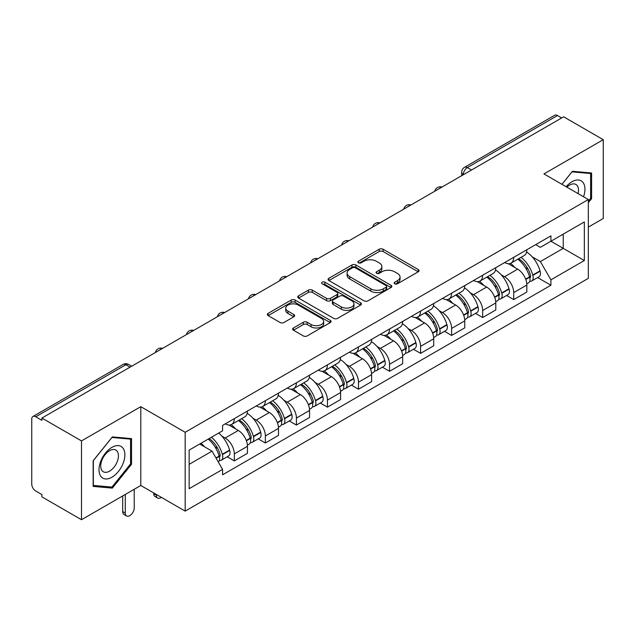 <?xml version="1.0" encoding="UTF-8"?>
<svg xmlns="http://www.w3.org/2000/svg" width="635" height="635" viewBox="0 0 635 635"><rect width="100%" height="100%" fill="white"/><g stroke="black" fill="none" stroke-linecap="round" stroke-linejoin="round"><path stroke-width="0.95" d="M394.764 283.781A1.937 1.119 0 0 0 397.502 283.781L418.251 271.796A2.762 1.595 0 0 0 419.06 270.669A2.762 1.595 0 0 0 418.251 269.542L383.095 249.245A2.762 1.595 0 0 0 379.19 249.245L358.434 261.231A1.937 1.119 0 0 0 357.87 262.017A1.937 1.119 0 0 0 358.434 262.803A1.937 1.119 0 0 0 361.172 262.803L363.855 261.255A8.842 5.104 0 0 1 376.357 261.255L379.285 262.946A8.842 5.104 0 0 1 381.873 266.557A8.842 5.104 0 0 1 379.285 270.161L376.603 271.716A1.937 1.119 0 0 0 376.031 272.502A1.937 1.119 0 0 0 376.603 273.296A1.937 1.119 0 0 0 379.333 273.296L382.016 271.74A8.842 5.104 0 0 1 394.518 271.74L397.447 273.431A8.842 5.104 0 0 1 400.042 277.043A8.842 5.104 0 0 1 397.447 280.654L394.764 282.202A1.937 1.119 0 0 0 394.2 282.988A1.937 1.119 0 0 0 394.764 283.781L394.764 282.202M293.441 327.962A2.762 1.595 0 0 0 292.632 329.089A2.762 1.595 0 0 0 293.441 330.216L303.308 335.907A2.762 1.595 0 0 0 307.213 335.907L330.256 322.604A2.762 1.595 0 0 0 331.065 321.477A2.762 1.595 0 0 0 330.256 320.35L295.1 300.045A2.762 1.595 0 0 0 291.195 300.045L268.145 313.357A2.762 1.595 0 0 0 267.335 314.484A2.762 1.595 0 0 0 268.145 315.611L280.059 322.485A2.762 1.595 0 0 0 283.964 322.485L293.83 316.794A2.762 1.595 0 0 0 294.64 315.666A2.762 1.595 0 0 0 293.83 314.539L287.925 311.126A7.39 4.262 0 0 1 285.758 308.11A7.39 4.262 0 0 1 290.322 304.173A7.39 4.262 0 0 1 298.371 305.094L321.516 318.46A7.39 4.262 0 0 1 323.683 321.477A7.39 4.262 0 0 1 319.119 325.414A7.39 4.262 0 0 1 311.071 324.493L307.213 322.262A2.762 1.595 0 0 0 303.308 322.262L293.441 327.962L293.441 330.216M185.174 432.292L140.795 406.678L81.494 440.912L41.902 418.052L563.65 116.816L603.25 139.684L543.949 173.919L588.327 199.533L185.174 432.292L185.174 511.111L588.327 278.352L588.327 199.533M364.053 300.839A2.762 1.595 0 0 0 367.959 300.839L391.001 287.528A2.762 1.595 0 0 0 391.811 286.401A2.762 1.595 0 0 0 391.001 285.274L355.846 264.978A2.762 1.595 0 0 0 351.941 264.978L328.89 278.281A2.762 1.595 0 0 0 328.081 279.408A2.762 1.595 0 0 0 328.89 280.535L364.053 300.839M322.929 284.202A1.937 1.119 0 0 1 324.89 284.472L324.89 282.17L360.632 302.808A2.762 1.595 0 0 1 361.442 303.935A2.762 1.595 0 0 1 360.632 305.062L337.582 318.373A2.762 1.595 0 0 1 333.677 318.373L298.521 298.077L298.521 295.823A2.762 1.595 0 0 0 297.712 296.95A2.762 1.595 0 0 0 298.521 298.077M298.521 295.823L308.38 290.124A2.762 1.595 0 0 1 312.293 290.124L326.549 298.355A2.762 1.595 0 0 0 330.454 298.355L336.994 294.577A2.762 1.595 0 0 0 337.804 293.449A2.762 1.595 0 0 0 336.994 292.322L322.151 283.75A1.937 1.119 0 0 1 321.588 282.964A1.937 1.119 0 0 1 322.778 281.932A1.937 1.119 0 0 1 324.89 282.17M81.494 440.912L81.494 519.724L41.902 496.864L41.902 494.562L35.727 491.006A5.628 3.246 -120 0 1 31.75 484.108L31.75 419.084A5.628 3.246 -120 0 1 32.917 416.504L123.055 364.466A5.628 3.246 60 0 1 125.873 364.744L35.727 416.782A5.628 3.246 -120 0 0 32.917 416.504M588.327 227.108L603.25 218.496L603.25 139.684M81.494 519.724L140.795 485.489L185.174 511.111M41.902 418.052L41.902 420.346L35.727 416.782M471.519 170.013L467.336 167.6A5.628 3.246 60 0 0 464.526 167.322L554.665 115.276A5.628 3.246 60 0 1 557.482 115.554L467.336 167.6A5.628 3.246 120 0 0 463.359 174.49L463.359 174.72M561.658 117.967L557.482 115.554M513.707 257.326A12.946 7.477 60 0 1 511.024 263.136L524.153 255.556A12.946 7.477 -120 0 0 526.836 249.745M501.237 274.828L504.547 276.741A12.946 7.477 60 0 1 513.707 292.592L526.836 285.012A12.946 7.477 -120 0 0 517.684 269.161L508.286 263.731M526.836 285.012L526.836 292.021L513.707 299.601L506.579 295.489M511.024 263.136A12.946 7.477 60 0 1 504.65 262.549M513.707 292.592L513.707 299.601M482.663 275.249A12.946 7.477 60 0 1 479.981 281.059L493.117 273.479A12.946 7.477 -120 0 0 495.792 267.66M475.544 313.412L482.663 317.524L495.792 309.943L495.792 302.935A12.946 7.477 -120 0 0 486.64 287.084L477.242 281.654M479.981 281.059A12.946 7.477 60 0 1 473.607 280.472M470.194 292.751L473.512 294.664A12.946 7.477 60 0 1 482.663 310.515L482.663 317.524M451.62 293.172A12.946 7.477 60 0 1 448.937 298.982L462.074 291.394A12.946 7.477 -120 0 0 464.749 285.583M444.5 331.335L451.62 335.447L464.756 327.866L464.756 320.858A12.946 7.477 -120 0 0 455.597 304.998L446.199 299.577M448.937 298.982A12.946 7.477 60 0 1 442.563 298.394M439.158 310.674L442.468 312.587A12.946 7.477 60 0 1 451.62 328.438L451.62 335.447M420.576 311.094A12.946 7.477 60 0 1 417.894 316.905L431.03 309.316A12.946 7.477 -120 0 0 433.713 303.506M413.456 349.258L420.576 353.37L433.713 345.789L433.713 338.78A12.946 7.477 -120 0 0 424.553 322.921L415.155 317.5M417.894 316.905A12.946 7.477 60 0 1 411.52 316.317M408.114 328.597L411.424 330.51A12.946 7.477 60 0 1 420.576 346.361L420.576 353.37M389.533 329.009A12.946 7.477 60 0 1 386.85 334.828L399.986 327.239A12.946 7.477 -120 0 0 402.669 321.429M382.413 367.181L389.533 371.292L402.669 363.712L402.669 356.703A12.946 7.477 -120 0 0 393.517 340.844L384.111 335.423M386.85 334.828A12.946 7.477 60 0 1 380.484 334.24M377.071 346.519L380.381 348.432A12.946 7.477 60 0 1 389.533 364.284L389.533 371.292M358.489 346.932A12.946 7.477 60 0 1 355.814 352.742L368.943 345.162A12.946 7.477 -120 0 0 371.626 339.352M351.369 385.104L358.489 389.215L371.626 381.635L371.626 374.626A12.946 7.477 -120 0 0 362.474 358.767L353.068 353.338M355.814 352.742A12.946 7.477 60 0 1 349.44 352.163M346.027 364.442L349.337 366.347A12.946 7.477 60 0 1 358.489 382.206L358.489 389.215M327.446 364.855A12.946 7.477 60 0 1 324.771 370.665L337.899 363.085A12.946 7.477 -120 0 0 340.582 357.275M320.326 403.027L327.446 407.138L340.582 399.55L340.582 392.549A12.946 7.477 -120 0 0 331.43 376.69L322.032 371.261M324.771 370.665A12.946 7.477 60 0 1 318.397 370.086M314.984 382.365L318.294 384.27A12.946 7.477 60 0 1 327.446 400.129L327.446 407.138M296.41 382.778A12.946 7.477 60 0 1 293.727 388.588L306.856 381.008A12.946 7.477 -120 0 0 309.539 375.198M289.282 420.949L296.41 425.061L309.539 417.473L309.539 410.464A12.946 7.477 -120 0 0 300.387 394.613L290.989 389.184M293.727 388.588A12.946 7.477 60 0 1 287.353 388.009M283.94 400.28L287.25 402.193A12.946 7.477 60 0 1 296.41 418.052L296.41 425.061M265.366 400.701A12.946 7.477 60 0 1 262.684 406.511L275.82 398.931A12.946 7.477 -120 0 0 278.495 393.121M258.239 438.872L265.366 442.984L278.495 435.396L278.495 428.387A12.946 7.477 -120 0 0 269.343 412.536L259.945 407.106M262.684 406.511A12.946 7.477 60 0 1 256.31 405.932M252.897 418.203L256.215 420.116A12.946 7.477 60 0 1 265.366 435.975L265.366 442.984M234.323 418.624A12.946 7.477 60 0 1 231.64 424.434L244.777 416.854A12.946 7.477 -120 0 0 247.452 411.043M227.203 456.787L234.323 460.899L247.452 453.319L247.452 446.31A12.946 7.477 -120 0 0 238.3 430.459L228.902 425.029M231.64 424.434A12.946 7.477 60 0 1 225.266 423.855M221.861 436.126L225.171 438.039A12.946 7.477 60 0 1 234.323 453.898L234.323 460.899M535.694 244.626L540.369 247.333L584.343 221.94L563.253 234.117L563.253 248.364L540.369 261.572L532.281 256.905M189.151 464.352L212.034 451.136L222.583 469.408L189.151 488.704L189.151 450.104L222.583 430.8L222.583 425.402L550.918 235.839L550.918 241.237L584.343 260.541L550.918 279.844L540.369 261.572M584.343 221.94L584.343 260.541M222.583 469.408L222.583 474.805L550.918 285.242L550.918 279.844M588.327 202.692L591.606 198.612L591.606 173.006L572.405 171.291L561.943 184.309M140.795 406.678L140.795 485.489M93.139 486.402L112.339 488.117L131.54 464.225L131.54 438.626L112.339 436.904L93.139 460.796L93.139 486.402M212.034 451.136L199.7 444.016M537.623 277.566L550.918 285.242M590.614 198.033L591.606 198.612M110.315 486.942L112.339 488.117M130.548 463.653L131.54 464.225M395.534 284.051L397.447 282.948A8.842 5.104 0 0 0 400.042 279.344L400.042 277.043M381.873 266.557L381.873 268.851A8.842 5.104 0 0 1 379.285 272.463L377.373 273.566M418.211 271.82L383.095 251.539A2.762 1.595 0 0 0 379.19 251.539L359.204 263.08M390.969 287.552L355.846 267.272A2.762 1.595 0 0 0 351.941 267.272L328.93 280.559M386.12 287.195A1.937 1.119 0 0 0 386.691 286.401A1.937 1.119 0 0 0 386.12 285.615L355.259 267.795A1.937 1.119 0 0 0 352.528 267.795L349.695 269.43A8.842 5.104 0 0 0 347.107 273.042A8.842 5.104 0 0 0 349.695 276.646L370.784 288.83A8.842 5.104 0 0 0 383.286 288.83L386.12 287.195L386.12 289.489A1.937 1.119 0 0 0 386.691 288.703L386.691 286.401M347.107 273.042L347.107 275.336A8.842 5.104 0 0 0 349.695 278.948L349.695 276.646M386.12 289.489L383.286 291.124A8.842 5.104 0 0 1 370.784 291.124L349.695 278.948M298.553 298.093L308.38 292.425L308.38 290.124M337.804 293.449L337.804 295.751A2.762 1.595 0 0 1 336.994 296.878L330.454 300.657A2.762 1.595 0 0 1 326.549 300.657L312.293 292.425A2.762 1.595 0 0 0 308.38 292.425M324.89 284.472L360.593 305.086M341.344 306.895A7.39 4.262 0 0 0 349.393 307.824A7.39 4.262 0 0 0 353.957 303.879A7.39 4.262 0 0 0 351.79 300.863L343.638 296.156A2.762 1.595 0 0 0 339.733 296.156L333.192 299.934A2.762 1.595 0 0 0 332.383 301.061A2.762 1.595 0 0 0 333.192 302.189L341.344 306.895L341.344 309.197A7.39 4.262 0 0 0 349.393 310.118A7.39 4.262 0 0 0 353.957 306.181L353.957 303.879M332.383 301.061L332.383 303.363A2.762 1.595 0 0 0 333.192 304.49L333.192 302.189M341.344 309.197L333.192 304.49M323.683 321.477L323.683 323.771A7.39 4.262 0 0 1 319.119 327.716A7.39 4.262 0 0 1 311.071 326.787L307.213 324.564A2.762 1.595 0 0 0 303.308 324.564L293.481 330.232M285.758 308.11L285.758 310.412A7.39 4.262 0 0 0 287.925 313.428L287.925 311.126M293.799 316.817L287.925 313.428M330.256 320.35L330.256 322.604L295.1 302.347A2.762 1.595 0 0 0 291.195 302.347L268.184 315.635M518.589 258.77A17.732 10.239 60 0 1 518.676 258.818A17.732 10.239 60 0 1 530.344 274.725L530.447 275.098A3.445 1.992 60 0 1 529.908 277.805A3.445 1.992 60 0 1 529.828 277.844M517.811 259.215A21.384 12.351 60 0 1 529.566 276.86L529.669 277.225A7.104 4.104 60 0 1 528.55 282.805L526.78 283.829M529.765 281.234A7.104 4.104 -120 0 0 531.733 280.972A7.104 4.104 -120 0 0 532.86 275.392L532.749 275.026A21.384 12.351 -120 0 0 521.002 257.373M526.566 252.016A21.384 12.351 60 0 1 540.012 270.827L540.123 271.201A7.104 4.104 60 0 1 538.996 276.773L531.733 280.972M510.516 263.382A21.384 12.351 60 0 1 514.985 267.597M525.383 267.629L528.114 269.2M583.541 196.771A18.288 10.565 120 0 0 583.208 182.729A18.288 10.565 120 0 0 566.15 186.73M578.072 193.619A12.525 7.231 120 0 0 577.318 185.761A12.525 7.231 120 0 0 575.913 184.46A12.525 7.231 120 0 0 566.904 187.166M561.983 184.325L572.008 171.855L590.614 173.522L590.614 198.326L588.327 201.176M589.383 172.807L590.614 173.522M123.142 448.35A18.288 10.565 120 0 0 105.473 453.08A18.288 10.565 120 0 0 100.743 476.218A18.288 10.565 120 0 0 118.412 471.48A18.288 10.565 120 0 0 123.142 448.35M117.253 451.382A12.525 7.231 120 0 0 115.848 450.072A12.525 7.231 120 0 0 104.196 455.922A12.525 7.231 120 0 0 101.918 470.464A12.525 7.231 120 0 0 103.33 471.765A12.525 7.231 120 0 0 114.975 465.923A12.525 7.231 120 0 0 117.253 451.382M111.943 487.085L93.337 485.426L93.337 460.621L111.943 437.475L130.548 439.134L130.548 463.939L111.943 487.085M129.318 438.42L130.548 439.134M487.545 276.685A17.732 10.239 60 0 1 487.64 276.741A17.732 10.239 60 0 1 499.3 292.648L499.404 293.021A3.445 1.992 60 0 1 498.864 295.727A3.445 1.992 60 0 1 498.785 295.767M486.775 277.138A21.384 12.351 60 0 1 498.523 294.783L498.634 295.148A7.104 4.104 60 0 1 497.507 300.728L495.744 301.752M498.721 299.156A7.104 4.104 -120 0 0 500.69 298.894A7.104 4.104 -120 0 0 501.817 293.314L501.706 292.941A21.384 12.351 -120 0 0 489.958 275.296M495.53 269.938A21.384 12.351 60 0 1 508.976 288.75L509.079 289.115A7.104 4.104 60 0 1 507.952 294.696L500.69 298.894M479.481 281.305A21.384 12.351 60 0 1 483.941 285.52M494.34 285.552L497.07 287.123M456.501 294.608A17.732 10.239 60 0 1 456.597 294.664A17.732 10.239 60 0 1 468.257 310.571L468.368 310.936A3.445 1.992 60 0 1 467.82 313.642A3.445 1.992 60 0 1 467.741 313.69M455.732 295.061A21.384 12.351 60 0 1 467.479 312.706L467.59 313.071A7.104 4.104 60 0 1 466.463 318.651L464.701 319.675M467.678 317.079A7.104 4.104 -120 0 0 469.646 316.817A7.104 4.104 -120 0 0 470.773 311.237L470.67 310.864A21.384 12.351 -120 0 0 458.914 293.219M464.487 287.861A21.384 12.351 60 0 1 477.933 306.673L478.036 307.038A7.104 4.104 60 0 1 476.909 312.618L469.646 316.817M448.437 299.228A21.384 12.351 60 0 1 452.898 303.443M463.296 303.474L466.026 305.046M425.466 312.531A17.732 10.239 60 0 1 425.553 312.587A17.732 10.239 60 0 1 437.213 328.493L437.325 328.859A3.445 1.992 60 0 1 436.777 331.565A3.445 1.992 60 0 1 436.697 331.613M424.688 312.984A21.384 12.351 60 0 1 436.443 330.629L436.547 330.994A7.104 4.104 60 0 1 435.419 336.574L433.657 337.598M436.634 335.002A7.104 4.104 -120 0 0 438.602 334.732A7.104 4.104 -120 0 0 439.73 329.16L439.626 328.787A21.384 12.351 -120 0 0 427.871 311.142M433.443 305.784A21.384 12.351 60 0 1 446.889 324.596L446.992 324.961A7.104 4.104 60 0 1 445.873 330.541L438.602 334.732M417.393 317.151A21.384 12.351 60 0 1 421.862 321.366M432.26 321.397L434.983 322.969M394.422 330.454A17.732 10.239 60 0 1 394.51 330.51A17.732 10.239 60 0 1 406.178 346.416L406.281 346.781A3.445 1.992 60 0 1 405.733 349.488A3.445 1.992 60 0 1 405.654 349.528M393.644 330.906A21.384 12.351 60 0 1 405.4 348.551L405.503 348.917A7.104 4.104 60 0 1 404.384 354.497L402.614 355.521M405.598 352.925A7.104 4.104 -120 0 0 407.567 352.655A7.104 4.104 -120 0 0 408.686 347.083L408.583 346.71A21.384 12.351 -120 0 0 396.827 329.065M402.399 323.699A21.384 12.351 60 0 1 415.846 342.519L415.949 342.884A7.104 4.104 60 0 1 414.83 348.464L407.567 352.655M386.35 335.074A21.384 12.351 60 0 1 390.819 339.288M401.217 339.32L403.939 340.892M363.379 348.377A17.732 10.239 60 0 1 363.466 348.432A17.732 10.239 60 0 1 375.134 364.339L375.237 364.704A3.445 1.992 60 0 1 374.69 367.411A3.445 1.992 60 0 1 374.618 367.451M362.601 348.829A21.384 12.351 60 0 1 374.356 366.474L374.459 366.839A7.104 4.104 60 0 1 373.34 372.42L371.57 373.436M374.555 370.848A7.104 4.104 -120 0 0 376.523 370.578A7.104 4.104 -120 0 0 377.642 364.998L377.539 364.633A21.384 12.351 -120 0 0 365.784 346.988M371.356 341.622A21.384 12.351 60 0 1 384.802 360.442L384.905 360.807A7.104 4.104 60 0 1 383.786 366.387L376.523 370.578M355.306 352.997A21.384 12.351 60 0 1 359.775 357.211M370.173 357.243L372.896 358.815M332.335 366.3A17.732 10.239 60 0 1 332.423 366.347A17.732 10.239 60 0 1 344.091 382.262L344.194 382.627A3.445 1.992 60 0 1 343.646 385.334A3.445 1.992 60 0 1 343.575 385.374M331.557 366.744A21.384 12.351 60 0 1 343.313 384.397L343.416 384.762A7.104 4.104 60 0 1 342.297 390.342L340.527 391.358M343.511 388.771A7.104 4.104 -120 0 0 345.48 388.501A7.104 4.104 -120 0 0 346.599 382.921L346.496 382.556A21.384 12.351 -120 0 0 334.74 364.911M340.312 359.545A21.384 12.351 60 0 1 353.758 378.365L353.862 378.73A7.104 4.104 60 0 1 352.742 384.31L345.48 388.501M324.263 370.919A21.384 12.351 60 0 1 328.732 375.134M339.13 375.166L341.86 376.738M301.292 384.223A17.732 10.239 60 0 1 301.379 384.27A17.732 10.239 60 0 1 313.047 400.185L313.15 400.55A3.445 1.992 60 0 1 312.61 403.257A3.445 1.992 60 0 1 312.531 403.296M300.514 384.667A21.384 12.351 60 0 1 312.269 402.32L312.372 402.685A7.104 4.104 60 0 1 311.253 408.265L309.483 409.281M312.468 406.694A7.104 4.104 -120 0 0 314.436 406.424A7.104 4.104 -120 0 0 315.555 400.844L315.452 400.479A21.384 12.351 -120 0 0 303.705 382.834M309.269 377.468A21.384 12.351 60 0 1 322.715 396.288L322.826 396.653A7.104 4.104 60 0 1 321.699 402.233L314.436 406.424M293.219 388.842A21.384 12.351 60 0 1 297.688 393.057M308.086 393.089L310.817 394.66M270.248 402.145A17.732 10.239 60 0 1 270.335 402.193A17.732 10.239 60 0 1 282.003 418.108L282.107 418.473A3.445 1.992 60 0 1 281.567 421.18A3.445 1.992 60 0 1 281.488 421.219M269.478 402.59A21.384 12.351 60 0 1 281.226 420.235L281.329 420.608A7.104 4.104 60 0 1 280.21 426.188L278.44 427.204M281.424 424.617A7.104 4.104 -120 0 0 283.393 424.347A7.104 4.104 -120 0 0 284.52 418.767L284.409 418.401A21.384 12.351 -120 0 0 272.661 400.756M278.225 395.391A21.384 12.351 60 0 1 291.671 414.211L291.783 414.576A7.104 4.104 60 0 1 290.655 420.156L283.393 424.347M262.184 406.765A21.384 12.351 60 0 1 266.644 410.98M277.043 411.004L279.773 412.583M239.204 420.068A17.732 10.239 60 0 1 239.3 420.116A17.732 10.239 60 0 1 250.96 436.031L251.063 436.396A3.445 1.992 60 0 1 250.523 439.103A3.445 1.992 60 0 1 250.444 439.142M156.321 494.451L156.321 495.141A6.334 3.659 120 0 0 157.631 498.038A6.334 3.659 120 0 0 161.361 497.356M157.631 498.038L155.043 496.546A6.334 3.659 -60 0 1 153.733 493.649L153.733 492.958M238.435 420.513A21.384 12.351 60 0 1 250.182 438.158L250.293 438.531A7.104 4.104 60 0 1 249.166 444.111L247.404 445.127M250.38 442.539A7.104 4.104 -120 0 0 252.349 442.27A7.104 4.104 -120 0 0 253.476 436.689L253.373 436.324A21.384 12.351 -120 0 0 241.617 418.679M247.19 413.314A21.384 12.351 60 0 1 260.636 432.133L260.739 432.498A7.104 4.104 60 0 1 259.612 438.079L252.349 442.27M231.14 424.68A21.384 12.351 60 0 1 235.601 428.903M245.999 428.927L248.73 430.506M209.121 438.571A17.732 10.239 60 0 1 219.916 453.946L220.027 454.319A3.445 1.992 60 0 1 219.48 457.025A3.445 1.992 60 0 1 219.4 457.065M125.278 494.451L125.278 513.064A6.334 3.659 120 0 0 126.587 515.961A6.334 3.659 120 0 0 131.469 514.263A6.334 3.659 120 0 0 134.231 507.889L134.231 489.283M126.587 515.961L124 514.469A6.334 3.659 -60 0 1 122.69 511.572L122.69 495.943M208.224 439.095A21.384 12.351 60 0 1 219.146 456.081L219.25 456.454A7.104 4.104 60 0 1 218.273 461.939M219.337 460.462A7.104 4.104 -120 0 0 221.305 460.192A7.104 4.104 -120 0 0 222.433 454.612L222.329 454.247A21.384 12.351 -120 0 0 211.407 437.253M218.67 433.062A21.384 12.351 60 0 1 229.592 450.048L229.695 450.421A7.104 4.104 60 0 1 228.568 456.001L221.305 460.192M200.954 443.286A21.384 12.351 60 0 1 204.565 446.826M214.963 446.849L217.686 448.429M463.558 174.609L463.359 174.49A5.628 3.246 0 0 1 461.708 172.196L461.708 175.673M265.366 435.975L278.495 428.387M296.41 418.052L309.539 410.464M327.446 400.129L340.582 392.549M358.489 382.206L371.626 374.626M389.533 364.284L402.669 356.703M420.576 346.361L433.713 338.78M451.62 328.438L464.756 320.858M482.663 310.515L495.792 302.935M234.323 453.898L247.452 446.31M225.171 438.039L238.3 430.459M256.215 420.116L269.343 412.536M287.25 402.193L300.387 394.613M318.294 384.27L331.43 376.69M349.337 366.347L362.474 358.767M380.381 348.432L393.517 340.844M411.424 330.51L424.553 322.921M442.468 312.587L455.597 304.998M473.512 294.664L486.64 287.084M504.547 276.741L517.684 269.161M441.523 187.333A5.628 3.246 120 0 0 439.031 188.762M410.48 205.256A5.628 3.246 120 0 0 407.995 206.685M379.436 223.171A5.628 3.246 120 0 0 376.952 224.607M348.393 241.094A5.628 3.246 120 0 0 345.908 242.53M317.349 259.017A5.628 3.246 120 0 0 314.865 260.453M286.306 276.939A5.628 3.246 120 0 0 283.821 278.376M255.262 294.862A5.628 3.246 120 0 0 252.778 296.299M224.219 312.785A5.628 3.246 120 0 0 221.734 314.222M193.183 330.708A5.628 3.246 120 0 0 190.698 332.145M162.139 348.631A5.628 3.246 120 0 0 159.655 350.068M130.048 367.157L125.873 364.744A5.628 3.246 120 0 1 128.683 364.466A5.628 5.628 0 0 0 123.055 364.466M397.447 282.948L397.447 280.654M376.603 273.296L376.603 271.716M379.285 272.463L379.285 270.161M358.434 262.803L358.434 261.231M379.19 251.539L379.19 249.245M383.095 251.539L383.095 249.245M418.251 271.796L418.251 269.542M328.89 280.535L328.89 278.281M351.941 267.272L351.941 264.978M355.846 267.272L355.846 264.978M391.001 287.528L391.001 285.274M370.784 291.124L370.784 288.83M383.286 291.124L383.286 288.83M312.293 292.425L312.293 290.124M326.549 300.657L326.549 298.355M330.454 300.657L330.454 298.355M336.994 296.878L336.994 294.577M360.632 305.062L360.632 302.808M303.308 324.564L303.308 322.262M307.213 324.564L307.213 322.262M311.071 326.787L311.071 324.493M293.83 316.794L293.83 314.539M268.145 315.611L268.145 313.357M291.195 302.347L291.195 300.045M295.1 302.347L295.1 300.045M525.78 279.471L529.669 277.225M532.86 275.392L540.123 271.201M532.749 275.026L540.012 270.827M529.558 276.836L530.622 276.225M525.653 279.122L529.566 276.86M494.736 297.394L498.634 295.148M501.817 293.314L509.079 289.115M501.706 292.941L508.976 288.75M498.515 294.759L499.578 294.148M494.609 297.045L498.523 294.783M463.701 315.317L467.59 313.071M470.773 311.237L478.036 307.038M470.67 310.864L477.933 306.673M463.566 314.968L468.535 312.071M432.657 333.24L436.547 330.994M439.73 329.16L446.992 324.961M439.626 328.787L446.889 324.596M436.435 330.605L437.491 329.994M432.522 332.891L436.443 330.629M401.614 351.163L405.503 348.917M408.686 347.083L415.949 342.884M408.583 346.71L415.846 342.519M401.479 350.814L406.448 347.909M370.57 369.086L374.459 366.839M377.642 364.998L384.905 360.807M377.539 364.633L384.802 360.442M374.348 366.443L375.404 365.831M370.435 368.737L374.356 366.474M339.527 387.009L343.416 384.762M346.599 382.921L353.862 378.73M346.496 382.556L353.758 378.365M343.305 384.365L344.36 383.754M339.4 386.659L343.313 384.397M308.483 404.932L312.372 402.685M315.555 400.844L322.826 396.653M315.452 400.479L322.715 396.288M312.261 402.288L313.325 401.677M308.356 404.574L312.269 402.32M277.439 422.854L281.329 420.608M284.52 418.767L291.783 414.576M284.409 418.401L291.671 414.211M281.218 420.211L282.281 419.6M277.312 422.497L281.226 420.235M153.733 493.649L156.321 495.141M246.396 440.777L250.293 438.531M253.476 436.689L260.739 432.498M253.373 436.324L260.636 432.133M246.269 440.42L251.238 437.523M122.69 511.572L125.278 513.064M216.138 458.248L219.25 456.454M222.433 454.612L229.695 450.421M222.329 454.247L229.592 450.048M219.138 456.057L220.194 455.446M215.956 457.922L219.146 456.081M442 187.055A5.628 5.628 0 0 0 434.777 191.222M410.956 204.978A5.628 5.628 0 0 0 403.733 209.145M379.913 222.901A5.628 5.628 0 0 0 372.689 227.068M348.869 240.824A5.628 5.628 0 0 0 341.646 244.991M317.825 258.747A5.628 5.628 0 0 0 310.602 262.914M286.782 276.662A5.628 5.628 0 0 0 279.567 280.837M255.746 294.584A5.628 5.628 0 0 0 248.523 298.76M224.703 312.507A5.628 5.628 0 0 0 217.48 316.682M193.659 330.43A5.628 5.628 0 0 0 186.436 334.597M162.616 348.353A5.628 5.628 0 0 0 155.392 352.52M131.699 366.204L128.683 364.466M464.526 167.322A5.628 5.628 0 0 0 461.708 172.196"/></g></svg>
